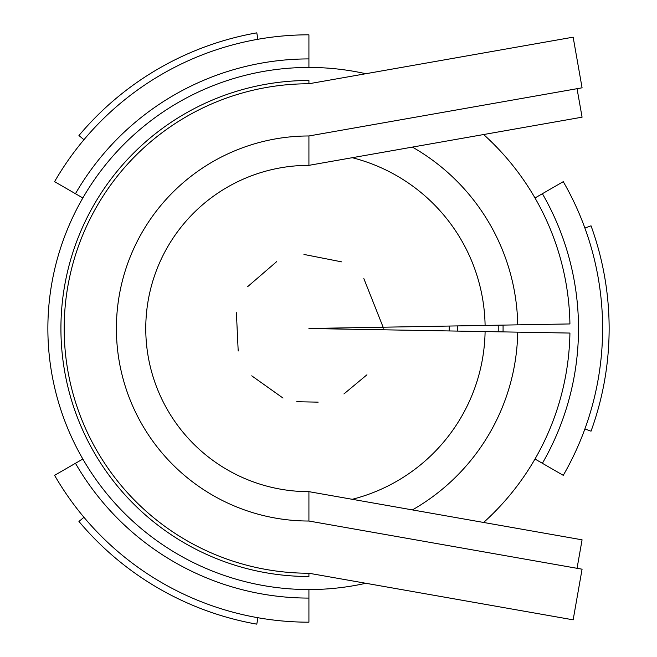 <?xml version="1.0" encoding="UTF-8"?>
<svg xmlns="http://www.w3.org/2000/svg" width="657" height="657" viewBox="0 0 657 657"><rect width="100%" height="100%" fill="white"/><g stroke="black" fill="none" stroke-linecap="round" stroke-linejoin="round"><path stroke-width="0.99" d="M308.921 135.974A192.526 192.526 0 0 0 116.396 328.5A192.526 192.526 0 0 0 308.921 521.026L582.077 569.192L573.15 619.83L308.921 573.241A244.741 244.741 0 0 1 64.181 328.5A244.741 244.741 0 0 1 308.921 83.759L573.15 37.17L582.077 87.808L308.921 135.974L308.921 165.342L308.921 135.974M308.921 80.499L308.921 83.759L308.921 80.499A248.001 248.001 0 0 0 60.92 328.5A248.001 248.001 0 0 0 308.921 576.501L308.921 573.241M308.921 521.026L308.921 491.658L582.077 539.824L577.051 568.305M577.051 88.695L582.077 117.176L308.921 165.342A163.158 163.158 0 0 0 145.764 328.5A163.158 163.158 0 0 0 308.921 491.658M412.399 147.094A208.844 208.844 90 0 1 517.732 324.854L569.931 323.942A261.051 261.051 90 0 0 483.634 134.537M365.834 73.724A261.051 261.051 90 0 0 47.871 328.5A261.051 261.051 90 0 0 365.834 583.276M483.634 522.463A261.051 261.051 90 0 0 569.931 333.058L308.921 328.5L449.216 326.053L449.216 330.947M412.399 509.906A208.844 208.844 90 0 0 517.732 332.146M517.732 324.854L449.216 326.053M383.138 329.798L383.138 327.202L308.921 328.5M485.104 325.429A176.207 176.207 90 0 0 352.259 157.705M352.259 499.295A176.207 176.207 90 0 0 485.104 331.571M83.948 517.281L78.947 521.469A300.208 300.208 0 0 0 256.788 624.15L257.922 617.72M457.371 331.095A148.474 148.474 0 0 0 457.371 325.905M498.211 331.801A189.323 189.323 0 0 0 498.211 325.199M503.048 331.892A194.16 194.16 0 0 0 503.048 325.108M308.921 67.449L308.921 34.813A293.687 293.687 0 0 0 54.58 181.66L82.839 197.971M308.921 58.916A269.584 269.584 0 0 0 75.456 193.708M535.003 197.971L563.263 181.66A293.687 293.687 0 0 1 563.263 475.339L542.386 463.292A269.584 269.584 0 0 0 542.386 193.708M83.948 139.719L78.947 135.531A300.208 300.208 0 0 1 256.788 32.85L257.922 39.28M584.894 228.053L591.029 225.819A300.208 300.208 0 0 1 591.029 431.181L584.894 428.947M535.003 459.029L542.386 463.292M308.921 589.551L308.921 622.187A293.687 293.687 0 0 1 54.58 475.339L75.456 463.292A269.584 269.584 0 0 0 308.921 598.084M82.839 459.029L75.465 463.292M383.138 327.202L363.83 278.56M341.591 261.847L303.945 254.44M276.622 261.675L247.566 286.731M236.397 312.699L238.195 351.019M251.746 375.829L283.019 398.06M296.734 401.714L318.144 402.15M343.923 393.954L366.943 374.794"/></g></svg>
